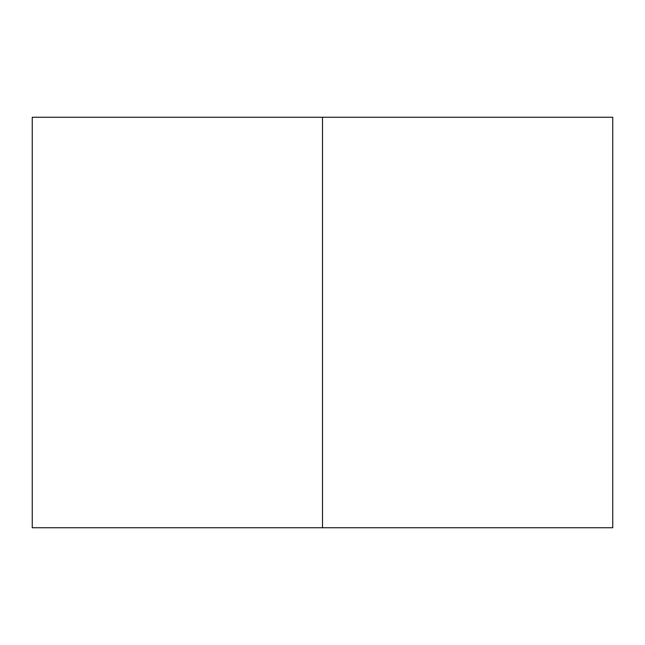 <?xml version="1.0" encoding="UTF-8"?>
<svg xmlns="http://www.w3.org/2000/svg" width="645" height="645" viewBox="0 0 645 645"><rect width="100%" height="100%" fill="white"/><g stroke="black" fill="none" stroke-linecap="round" stroke-linejoin="round"><path stroke-width="0.97" d="M612.75 117.261L612.75 527.739L322.5 527.739L322.5 117.261L612.75 117.261L322.5 117.261L322.5 527.739L32.25 527.739L32.25 117.261L322.5 117.261L32.25 117.261L32.25 527.739L32.25 117.261L32.25 527.739L612.75 527.739L612.75 117.261"/></g></svg>
